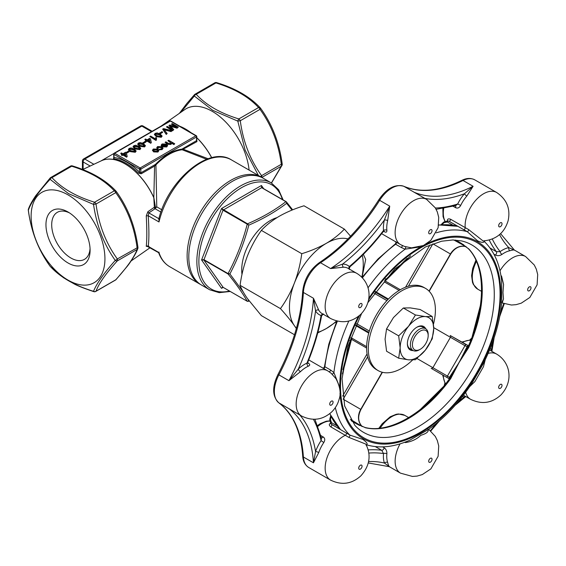 <?xml version="1.0" encoding="UTF-8"?>
<svg xmlns="http://www.w3.org/2000/svg" width="566" height="566" viewBox="0 0 566 566"><rect width="100%" height="100%" fill="white"/><g stroke="black" fill="none" stroke-linecap="round" stroke-linejoin="round"><path stroke-width="0.85" d="M412.614 359.976A47.445 27.394 -60 0 1 378.123 370.588A47.445 27.394 -60 0 1 368.296 348.868A47.445 27.394 -60 0 1 389.005 301.126A47.445 27.394 -60 0 1 425.568 288.412A47.445 27.394 -60 0 1 433.485 324.12M68.026 212.009L68.026 212.009A31.215 18.02 60 0 1 90.1 250.236A31.215 18.02 60 0 1 68.026 262.978A31.215 18.02 60 0 1 45.959 224.752A31.215 18.02 60 0 1 68.026 212.009M68.026 194.881A52.192 30.132 60 0 1 99.991 277.255A52.192 30.132 60 0 1 36.068 240.352A52.192 30.132 60 0 1 68.026 194.881M127.194 156.499L126.65 157.199L122.942 155.056L122.164 155.501L121.393 155.056L122.164 154.221L120.7 153.372L121.471 152.926L122.942 153.775L125.567 152.254L126.345 152.7L127.194 156.499L126.65 156.81L122.942 154.667L122.164 155.112L121.393 154.667M121.831 154.412L120.7 153.372M140.686 148.448L139.951 149.608L134.963 148.957L133.109 146.856M145.908 142.059L143.665 143.354L142.965 142.957L145.207 141.274L145.908 142.059M151.32 142.568L150.775 143.269L147.068 141.125L146.29 141.571L145.519 141.125L146.29 140.29L144.825 139.441L145.596 138.995L147.068 139.844L149.693 138.323L150.471 138.776L151.32 142.568L150.775 142.88L147.068 140.736L146.29 141.182L145.519 140.736M145.957 140.481L144.825 139.441M162.612 132.416L160.369 133.71L159.669 133.314L161.911 131.63L162.612 132.416M172.036 130.696L171.116 131.227L163.843 129.31L167.168 133.505L166.248 134.036L162.654 129.147L163.574 128.616L172.036 130.696L171.116 131.616L163.843 129.699M167.168 133.505L166.248 134.425L162.654 129.147M178.304 127.074L177.031 127.817L170.288 125.794L173.776 129.692L172.51 130.428L166.475 126.94L167.324 126.451L172.432 129.395L168.937 125.525L169.821 125.008L176.528 127.032L171.427 124.081L172.276 123.593L178.304 127.074L177.031 128.199L170.288 126.183M173.776 129.692L172.51 130.81L166.475 126.94M171.703 128.977L168.937 125.525M175.12 126.607L171.427 124.081M158.784 150.797L157.921 152.035L153.69 151.914L152.516 150.365M174.703 143.743L173.932 144.189L171.724 142.922L171.088 144.047L167.89 143.92L165.116 142.314L165.888 141.868L168.626 143.453L170.564 143.545L171.045 142.901L167.897 140.708L168.668 140.262L174.703 143.743L173.932 144.578L171.746 143.318M171.088 144.047L171.724 142.922M171.088 144.436L167.89 144.309L165.116 142.314M171.003 143.092L167.897 140.708M165.498 144.804L162.789 144.762L162.336 145.823L161.501 146.219L161.19 145.306M167.557 145.625L166.708 146.962L162.449 146.792L162.258 146.29L165.498 144.415L162.789 144.372L162.336 145.434L161.501 145.83L161.169 145.122L162.109 143.962L166.432 144.061L167.571 145.427L166.708 146.573L162.258 146.29M161.89 148.356L161.055 147.592L158.289 147.358L157.872 147.761M158.232 148.165L157.383 148.568L156.789 147.613L157.567 146.587L161.812 146.75L162.987 148.108L162.131 149.219L159.004 149.417L161.43 148.816L161.926 148.158L161.055 147.21L158.289 146.969L157.829 147.57L158.232 148.554L157.383 148.957L156.817 147.811M162.966 148.299L162.131 149.608L159.004 149.806L159.004 149.417M162.025 136.123L161.296 137.283L156.308 136.639L154.454 134.531M156.541 137.899L156.379 140.12L155.883 140.41L149.849 136.54L150.627 136.095L155.325 138.804L155.827 137.488L156.541 137.899L156.209 139.222M145.328 145.766L144.592 146.927L139.604 146.283L137.75 144.174M136.045 151.122L135.309 152.282L130.321 151.638L128.468 149.537M129.204 151.702L126.961 152.997L126.268 152.601L128.51 150.917L129.204 151.702M147.86 246.415L146.269 246.351C146.983 239.814 146.983 229.655 146.269 215.872L147.86 211.741L154.355 207.234L153.818 197.767L154.596 166.071L155.466 164.388C164.296 155.374 173.104 150.287 181.891 149.127L183.568 149.346L208.139 158.763M113.674 157.765L113.561 158.742A0.948 0.708 97.9 0 0 113.992 157.489A50.77 29.312 60 0 1 139.491 172.213L138.578 173.182L141.238 173.783A0.948 0.545 60 0 1 140.828 172.835L155.466 164.388L155.926 164.869L156.768 206.859L155.07 208.713L148.844 212.908L148.235 215.745C149.106 229.598 149.106 239.8 148.235 246.366L148.844 246.224M206.668 159.294L182.139 149.749L196.933 141.627L196.798 139.554M181.934 149.148L182.096 149.757A0.474 0.354 83.4 0 1 181.891 149.127L196.522 140.679L196.522 136.965L140.828 169.121L140.828 172.835L139.491 172.213L139.491 169.121L113.992 154.398L113.992 157.341M249.104 170.097A52.475 30.295 -120 0 0 242.609 147.019A52.475 30.295 -120 0 0 184.792 109.571L161.006 126.161M129.062 214.04A52.475 30.295 60 0 1 130.767 218.285M137.906 247.377A2.37 2.179 -158.8 0 1 137.814 248.545C136.066 253.978 129.232 264.011 127.18 266.388L116.058 279.583A2.37 1.415 -138.1 0 1 115.747 279.809C127.201 267.166 134.305 257.063 137.057 249.493A2.37 1.373 60 0 0 137.283 248.658A2.37 1.373 60 0 0 137.057 247.554C134.305 226.796 127.201 208.493 115.747 192.645L96.022 204.036A2.37 1.373 -120 0 0 94.564 202.225A2.37 0.934 -72.3 0 0 93.531 204.404L68.514 193.636L50.084 179.316C38.389 191.959 31.144 202.26 28.357 210.227C31.109 231.324 38.354 249.988 50.084 266.225C60.173 277.22 74.655 285.582 93.531 291.306C96.56 283.672 103.804 273.371 115.259 260.402C103.84 244.307 96.595 225.636 93.531 204.404L96.022 204.036C98.817 224.9 105.92 243.203 117.325 258.945L137.948 247.349C135.125 226.181 127.888 207.538 116.235 191.407A2.37 2.37 0 0 0 116.009 191.131A2.37 1.698 -43.7 0 0 114.297 190.834C104.413 180.13 90.206 171.923 71.684 166.234L51.952 177.625C61.828 188.322 76.035 196.522 94.564 202.225L114.297 190.834A2.37 1.373 60 0 1 115.747 192.645A2.37 0.863 -35.1 0 0 116.235 191.407A2.37 0.863 -35.1 0 0 116.171 191.336A2.37 1.698 -43.7 0 0 116.009 191.131C105.764 180.087 91.225 171.682 72.406 165.909A2.37 2.37 0 0 0 70.495 166.114A2.37 1.373 60 0 1 71.684 166.234A2.37 0.934 -72.3 0 1 72.406 165.909M137.948 247.349A2.37 2.37 0 0 1 137.814 248.545L137.814 248.545A2.37 2.179 -158.8 0 1 137.057 249.493L117.325 260.884C105.913 273.463 98.809 283.566 96.022 291.2A2.37 2.179 -158.8 0 1 93.531 291.306A2.37 0.934 -72.3 0 0 93.85 291.653A2.37 2.37 0 0 0 95.753 291.44A2.37 1.373 -120 0 0 96.022 291.2L115.747 279.809A2.37 1.373 60 0 1 115.485 280.057L95.753 291.44M258.4 175.46L245.12 150.124L237.798 121.117L212.774 110.342L194.343 96.029L180.674 112.436M196.218 94.331C206.095 105.035 220.301 113.235 238.831 118.938L258.556 107.547C248.672 96.836 234.473 88.636 215.943 82.94L196.218 94.331A2.37 1.698 -43.7 0 0 194.343 96.029A2.37 1.415 41.9 0 1 194.449 94.685A2.37 1.415 41.9 0 1 194.761 94.465A2.37 1.373 60 0 1 195.029 94.218A2.37 1.373 60 0 1 196.218 94.331M271.39 182.967L281.316 166.206A2.37 1.373 60 0 0 281.543 165.364A2.37 1.373 60 0 0 281.316 164.267L282.215 164.055C279.392 142.894 272.154 124.244 260.502 108.12A2.37 2.37 0 0 0 260.275 107.844A2.37 1.698 -43.7 0 0 258.556 107.547A2.37 1.373 60 0 1 260.013 109.351L240.281 120.742A2.37 1.373 -120 0 0 238.831 118.938A2.37 0.934 -72.3 0 0 237.798 121.117L240.281 120.742C243.076 141.592 250.172 159.902 261.591 175.658L281.316 164.267C278.529 143.417 271.425 125.114 260.013 109.351A2.37 0.863 -35.1 0 0 260.502 108.12A2.37 0.863 -35.1 0 0 260.431 108.049A2.37 1.698 -43.7 0 0 260.275 107.844C250.023 96.8 235.491 88.388 216.665 82.622A2.37 2.37 0 0 0 214.762 82.827L195.029 94.218A2.37 2.37 0 0 0 194.449 94.685L186.716 103.642L179.372 113.349M170.26 142.073L170.26 142.462M173.932 144.189L173.932 144.578M162.216 145.073L162.336 145.823M166.015 146.169L166.602 145.412L166.199 144.818L163.723 146.247L166.015 146.169M162.789 144.372L162.789 144.762M162.449 146.403L162.449 146.792M166.708 146.573L166.708 146.962M161.501 145.83L161.501 146.219M166.567 145.611L166.199 145.207L164.126 146.403M166.199 144.818L166.199 145.207M158.289 146.969L158.289 147.358M161.055 147.21L161.055 147.592M162.131 149.219L162.131 149.608M157.383 148.568L157.383 148.957M153.358 149.014L157.652 149.169L158.784 150.591L157.921 151.653L153.69 151.525L152.487 150.174L153.358 149.014M156.881 149.615L154.051 149.417L153.563 150.089L154.426 151.058L157.221 151.249L157.723 150.563L156.881 149.615L156.881 150.004L154.051 149.806L153.598 150.28M153.69 151.525L153.69 151.914M157.921 151.653L157.921 152.035M157.688 150.768L156.881 150.004M154.051 149.417L154.051 149.806M172.51 130.428L172.51 130.81M177.031 127.817L177.031 128.199M166.248 134.036L166.248 134.425M171.116 131.227L171.116 131.616M162.612 132.034L160.369 133.71M160.369 133.328L159.669 132.925M157.115 132.925L160.171 134.015L162.053 135.925L161.296 136.894L156.308 136.25L154.426 134.34L155.183 133.371L157.115 132.925M160.999 136.18L159.4 134.85L155.883 134.163L155.883 133.774C155.31 134.552 155.707 135.232 157.079 135.805L160.61 136.491L160.999 135.79L159.4 134.467L155.883 133.774L155.487 134.347M160.61 136.491L160.999 136.059M156.308 136.25L156.308 136.639M161.296 136.894L161.296 137.283M159.4 134.467L159.4 134.85M155.883 134.163L155.516 134.545M156.379 139.738L155.883 140.41M155.883 140.021L149.849 136.54M149.516 139.321L147.839 140.29L150.011 141.542L149.516 139.321L148.172 140.481M146.29 141.182L146.29 141.571M147.068 140.736L147.068 141.125M150.775 142.88L150.775 143.269M149.912 141.486L149.516 139.71M145.908 141.677L143.665 143.354M143.665 142.972L142.965 142.568M140.41 142.568L143.467 143.658L145.349 145.568L144.592 146.544L139.604 145.894L137.722 143.983L138.486 143.014L140.41 142.568M144.295 145.823L142.696 144.493L139.179 143.806L139.179 143.417C138.606 144.196 139.003 144.875 140.375 145.448L143.906 146.134L144.295 145.434L142.696 144.111L139.179 143.417L138.783 143.99M143.906 146.134L144.295 145.703M139.604 145.894L139.604 146.283M144.592 146.544L144.592 146.927M142.696 144.111L142.696 144.493M139.179 143.806L138.819 144.189M135.769 145.25L138.826 146.339L140.715 148.25L139.951 149.219L134.963 148.568L133.081 146.658L133.845 145.695L135.769 145.25M139.653 148.497L138.054 147.174L134.538 146.481L134.538 146.092C133.965 146.877 134.361 147.556 135.741 148.129L139.264 148.816L139.653 148.108L138.054 146.785L134.538 146.092L134.142 146.665M139.264 148.816L139.653 148.384M134.963 148.568L134.963 148.957M139.951 149.219L139.951 149.608M138.054 146.785L138.054 147.174M134.538 146.481L134.177 146.863M131.135 147.931L134.192 149.021L136.073 150.924L135.309 151.9L130.321 151.249L128.44 149.339L129.204 148.37L131.135 147.931M135.012 151.179L133.42 149.856L129.897 149.162L129.897 148.773C129.324 149.551 129.727 150.231 131.1 150.804L134.623 151.49L135.012 150.789L133.42 149.466L129.897 148.773L129.501 149.346M134.623 151.49L135.012 151.058M130.321 151.249L130.321 151.638M135.309 151.9L135.309 152.282M133.42 149.466L133.42 149.856M129.897 149.162L129.536 149.544M129.204 151.32L126.961 152.997M126.961 152.615L126.268 152.212M125.39 153.252L123.713 154.221L125.885 155.473L125.39 153.252L124.046 154.412M122.164 155.112L122.164 155.501M122.942 154.667L122.942 155.056M126.65 156.81L126.65 157.199M125.786 155.417L125.39 153.641M113.992 153.627A0.948 0.545 60 0 1 114.191 153.188L169.878 121.039A0.948 0.545 60 0 1 170.352 121.082L114.665 153.237L140.156 167.96L195.85 135.805L170.352 121.082A0.948 0.545 120 0 1 170.826 121.039L196.324 135.755A0.948 0.545 120 0 1 196.522 136.194A0.948 0.545 180 0 1 196.798 136.583L196.522 140.679A0.948 0.545 60 0 0 196.933 141.627M69.512 212.929A27.154 15.678 -120 0 0 57.322 212.328A27.154 15.678 -120 0 0 57.322 243.677A27.154 15.678 -120 0 0 84.476 259.348A27.154 15.678 -120 0 0 90.051 248.495M261.839 177.448L281.316 166.206A2.37 2.179 21.2 0 0 282.073 165.258L282.073 165.258A2.37 2.179 21.2 0 0 282.165 164.083M260.424 176.634A2.37 0.863 -35.1 0 0 261.591 175.658A2.37 1.373 -120 0 1 261.817 176.755A2.37 1.373 -120 0 1 261.711 177.37M117.325 260.884A2.37 1.415 -138.1 0 1 115.259 260.402A2.37 0.863 -35.1 0 0 117.325 258.945A2.37 1.373 -120 0 1 117.551 260.049A2.37 1.373 -120 0 1 117.325 260.884M70.495 166.114L50.77 177.505A2.37 1.373 -120 0 1 51.952 177.625A2.37 1.698 -43.7 0 0 50.084 179.316A2.37 1.415 -138.1 0 1 50.19 177.972L35.891 195.503C32.354 200.64 29.864 205.14 28.434 209.017L28.434 209.017A2.37 2.37 0 0 0 28.3 210.212L28.357 210.227A2.37 2.179 -158.8 0 1 28.434 209.017M49.971 266.062A2.37 0.863 -35.1 0 0 50.013 266.154A2.37 0.863 -35.1 0 0 50.084 266.225A2.37 1.698 -43.7 0 0 50.24 266.423A2.37 1.698 -43.7 0 0 50.438 266.593M28.35 210.184L28.3 210.212C31.123 231.381 38.361 250.023 50.013 266.154A2.37 2.37 0 0 0 50.24 266.423L63.427 277.68L74.132 283.906C77.549 285.795 84.122 288.377 93.85 291.653M159.011 218.773L158.996 221.964L148.235 215.745L146.269 215.872M146.269 246.351A1.422 1.266 7.6 0 1 148.235 246.366L158.996 252.585L159.011 252.089L158.996 252.585A61.68 35.608 120 0 0 169.708 266.699L199.904 284.132A61.68 35.608 -60 0 1 190.445 234.706A61.68 35.608 -60 0 1 230.744 180.356A61.68 35.608 -60 0 1 261.584 177.299L262.426 177.816M101.144 160.893A49.815 28.76 60 0 1 153.888 197.725L155.459 207.382L156.768 206.859L161.798 209.76M155.424 164.451L155.883 164.911L154.596 166.071L141.238 173.783M188.803 256.865A61.68 35.608 -60 0 1 215.731 194.796A61.68 35.608 -60 0 1 263.261 178.269L271.312 182.917A61.68 35.608 -60 0 0 223.782 199.444A61.68 35.608 -60 0 0 196.855 261.513A61.68 35.608 -60 0 0 209.632 289.75L201.581 285.101A61.68 35.608 -60 0 1 188.803 256.865M292.014 210.085L286.651 203.307C275.826 211.564 263.211 218.844 248.814 225.155C244.25 242.418 237.946 258.676 229.895 273.916L243.132 291.78M247.646 298.869L248.814 300.829L248.283 301.353L249.167 300.963M241.993 274.446A40.328 23.284 -60 0 1 241.71 269.975A40.328 23.284 -60 0 1 277.015 217.613M222.848 287.21L221.525 288.335L223.018 287.28L247.236 301.268C242.694 293.238 236.298 284.146 228.063 273.986L203.845 259.999L201.574 259.95L203.845 259.61L228.063 273.597C236.298 258.188 242.694 241.71 247.236 224.171L223.018 210.191L221.525 208.529L247.533 223.811C262.157 217.5 274.942 210.113 285.88 201.666L261.662 187.686L261.428 185.492L261.952 187.714L286.049 201.623M350.573 236.22L344.369 229.103L303.992 205.791C294.886 208.606 286.686 212.066 279.392 216.191C272.175 220.464 266.176 225.197 261.379 230.39C255.79 238.137 251.141 246.656 247.427 255.945C243.882 265.362 241.434 275.147 240.069 285.306C241.441 289.035 243.889 293.457 247.427 298.558L261.379 315.623L294.511 334.754M378.123 370.588L376.447 369.619A47.445 27.394 -60 0 1 366.619 347.899A47.445 27.394 -60 0 1 387.328 300.157A47.445 27.394 -60 0 1 423.892 287.443L425.568 288.412M336.586 320.957A52.192 30.132 -60 0 1 326.356 328.535A52.192 30.132 -60 0 1 317.915 332.277M362.282 255.429A52.192 30.132 -60 0 1 361.815 277.262M296.442 328.146A52.192 30.132 -60 0 1 294.398 325.676A52.192 30.132 -60 0 1 294.398 283.064A52.192 30.132 -60 0 1 326.356 243.309A52.192 30.132 -60 0 1 347.97 238.902M317.745 332.921L326.356 328.535L336.636 321.481M362.049 277.368L365.678 259.412L363.365 254.346M344.369 229.103C339.494 234.359 333.494 239.093 326.356 243.309C318.948 247.469 310.748 250.936 301.756 253.702C300.39 263.89 297.935 273.675 294.398 283.064C290.676 292.374 286.028 300.893 280.446 308.619C286.035 314.788 290.691 320.476 294.398 325.676L296.336 328.549M240.069 285.306L280.446 308.619M261.379 230.39L301.756 253.702M410.23 307.883L420.113 309.496L432.219 316.486L425.328 316.599A23.722 13.697 120 0 0 408.553 326.285L398.669 335.857L400.169 347.899A23.722 13.697 -60 0 1 408.553 326.285L415.444 314.986L403.339 308.003L410.23 307.883M413.152 350.545A13.52 7.804 -60 0 1 407.378 343.739A13.52 7.804 -60 0 1 416.944 327.176A13.52 7.804 -60 0 1 425.717 328.768M432.219 316.486L433.719 328.535L432.219 338.85L425.328 350.149L415.444 359.721L408.553 359.835L398.669 358.221L400.169 347.899A23.722 13.697 120 0 0 408.553 359.835A23.722 13.697 120 0 0 425.328 350.149A23.722 13.697 120 0 0 433.719 328.535A23.722 13.697 120 0 0 425.328 316.599L415.444 314.986M398.669 358.221L386.571 351.231L385.071 339.183L386.571 328.867L393.455 317.568L403.339 308.003M398.669 335.857L386.571 328.867M286.17 201.694L286.651 203.307L286.438 201.92L292.636 209.83M229.895 273.916L228.063 273.986L228.063 273.597L229.895 273.916M247.392 301.338L248.814 300.829M247.533 223.811L248.814 225.155L247.236 224.171L247.533 223.811M407.386 343.343A12.572 7.259 120 0 0 409.982 348.72L413.003 350.46A12.572 7.259 -60 0 1 411.079 340.385A12.572 7.259 -60 0 1 419.293 329.306A12.572 7.259 -60 0 1 425.575 328.683A12.572 7.259 -60 0 1 428.179 334.442L428.179 335.603A11.15 6.438 120 0 0 420.297 331.053A11.15 6.438 120 0 0 412.409 344.708A11.15 6.438 120 0 0 420.297 349.257A11.15 6.438 120 0 0 428.179 335.603M425.575 328.683L422.554 326.943A12.572 7.259 120 0 0 416.597 327.381M420.297 349.257L419.293 349.838A12.572 7.259 -60 0 1 413.003 350.46M156.025 207.276L154.355 207.234L155.438 207.538M147.86 211.741A1.422 0.884 -124 0 0 148.844 212.908L158.89 218.709M154.086 207.552A1.422 0.884 -124 0 0 155.07 208.713L160.942 212.101M286.438 201.928L261.662 187.686L223.018 210.191L203.845 259.999L223.138 287.351M336.834 321.021L328.796 344.248L324.403 366.959L324.905 366.747L330.615 370.044L333.905 372.506L339.154 385.849M331.124 416.682L330.41 419.385L331.506 422.682A1.422 0.821 120 0 0 331.407 424.252L349.866 435.091L362.919 439.428C366.726 442.216 367.95 443.985 366.584 444.742M366.223 445.47L367.009 444.961C380.104 448.64 394.368 447.048 409.805 440.171L428.066 429.721C444.692 417.977 459.422 402.334 472.256 382.793L483.201 363.839C493.708 342.946 499.884 322.372 501.745 302.103L501.667 281.069C499.905 264.251 494.153 251.099 484.411 241.604L484.468 240.663M484.015 241.349C484.05 242.906 481.899 242.736 477.577 240.826L467.297 231.692L448.951 221.2L457.639 226.294L438.692 224.943M419.3 247.031L405.122 249.16L401.336 247.54L395.634 244.25L395.563 243.698L378.095 258.867L361.992 277.439M447.501 221.37C447.083 219.099 448.102 218.391 450.557 219.233A1.422 0.821 120 0 1 450.048 220.648A1.422 0.821 120 0 1 448.951 221.2L448.682 221.122A1.422 0.821 -60 0 0 447.373 221.992L443.97 222.7L443.68 222.098L441.034 224.723M329.716 413.696L340.357 429.424L339.027 428.221M329.865 413.576A118.612 68.486 120 0 0 340.357 429.424L331.612 424.45A1.422 0.821 -60 0 1 331.676 425.674A1.422 0.821 -60 0 1 330.707 426.821C328.747 425.108 328.853 423.87 331.032 423.106M330.806 423.8L329.745 419.434L330.41 419.385M350.821 339.529L350.651 339.175A1.422 0.906 154.9 0 1 350.87 339.331M366.619 348.055L351.521 339.345A1.422 0.821 120 0 0 351.79 338.093L350.75 337.824M384.873 280.446A1.422 0.906 -94.9 0 1 384.632 280.333L385.022 280.297M351.67 420.984L359.58 425.483M455.488 240.055L459.068 242.007L468.797 248.927A1.422 1.146 -43.1 0 1 468.308 248.651A1.422 1.146 -43.1 0 0 468.308 248.651C485.748 266.303 486.031 307.395 468.273 346.243L468.047 346.753L468.797 347.276L468.443 347.949L459.068 362.537L450.713 378.597A104.823 60.52 -60 0 1 365.544 427.769L354.684 422.802L351.203 420.68M451.116 377.954L449.574 377.062L459.068 362.537L466.9 347.057L467.721 347.397L449.892 378.208L450.713 378.597M416.958 358.497L432.891 367.695A1.422 1.16 -60 0 1 431.172 368.346L447.373 377.699A1.422 0.821 120 0 0 447.381 377.706L443.97 375.739A1.422 0.842 120 0 1 443.963 375.732M463.83 244.908L455.984 240.309M342.402 373.928L351.521 339.345L350.991 339.494M466.9 347.057L467.615 345.713L468.103 345.84A1.422 1.16 -60 0 0 468.216 345.897M467.077 346.64L464.969 345.677L447.416 376.086L432.891 367.695L450.444 337.286A1.422 1.16 -60 0 0 450.147 335.475L468.528 345.784M449.227 378.781A1.422 1.16 -60 0 0 449.128 378.718L448.767 378.357L449.574 377.062M455.375 225.692L457.639 226.294A118.612 68.486 120 0 0 438.664 225.126M399.101 290.429L384.257 281.861A1.422 0.821 120 0 0 385.205 281.005L384.901 280.418L407.124 258.365M368.933 332.412L355.972 324.926L368.933 332.412M374.947 292.056L387.915 299.541L374.947 292.056M449.305 377.43L449.892 378.208L449.56 378.654C424.79 413.463 389.068 433.761 365.063 427.486A1.422 1.146 103.1 0 1 365.063 427.486L357.096 424.182L352.774 421.691M365.063 427.486A1.422 1.146 103.1 0 1 365.544 427.769M467.813 347.227L468.443 347.949M455.439 240.055L461.481 243.415L467.997 248.354A1.422 1.118 -45.5 0 0 468.443 248.594M450.175 377.77L447.416 376.086A1.422 0.516 -60 0 0 447.154 377.572L449.248 378.831A1.422 1.061 -22.6 0 0 448.767 378.357M467.615 345.713A1.422 1.061 -97.4 0 0 468.266 345.89M299.789 414.991A144.712 83.549 -60 0 1 315.573 451.569A2.37 0.601 -160.7 0 1 318.75 452.545L313.451 462.811L315.573 451.569A28.47 16.435 -60 0 1 321.078 440.624L323.794 442.513C325.238 440.093 325.033 438.233 323.179 436.924L320.865 435.587M346.258 432.905A1.422 0.821 120 0 1 346.321 434.129A1.422 0.821 120 0 1 345.352 435.275A26.093 15.063 -60 0 0 330.558 449.963A26.093 15.063 -60 0 0 330.558 480.095C341.687 485.501 351.79 484.079 360.875 475.829C371.07 464.495 370.574 453.062 365.742 444.069L348.762 437.341L330.707 426.821M381.611 233.673L400.537 244.597A26.093 15.063 -60 0 1 400.537 214.464A26.093 15.063 -60 0 1 426.637 199.402L403.898 186.341A26.093 15.063 120 0 0 379.666 200.336L389.726 206.144L384.399 219.976A2.37 0.877 13.7 0 1 387.668 220.627L389.726 206.144A142.335 82.176 120 0 1 330.586 268.574L342.621 264.074A2.37 1.84 -89.6 0 0 343.541 267.209L330.586 268.574L320.526 262.765A26.093 15.063 120 0 0 303.39 292.445A142.335 82.176 -60 0 1 278.889 374.876L288.957 380.685A142.335 82.176 120 0 0 313.451 298.254L315.573 310.925A144.712 83.549 -60 0 1 298.268 369.152A2.37 0.877 -133.7 0 0 300.468 371.657L288.957 380.685L298.268 369.152A28.47 16.435 -60 0 1 306.921 363.16A2.37 1.521 -113.8 0 0 308.399 366.167C310.189 365.289 310.14 364.285 308.251 363.153L307.77 362.884M323.066 314.151A2.37 1.924 -71.6 0 0 321.078 315.51A28.47 16.435 -60 0 1 315.573 310.925A2.37 1.84 -30.4 0 1 318.75 310.154L313.451 298.254L303.39 292.445A2.37 1.274 -176.7 0 1 302.697 291.476C300.956 318.389 292.742 346.003 278.055 374.31L278.889 374.876A26.093 15.063 120 0 0 278.889 402.858A142.335 82.176 -60 0 1 303.39 457.003L313.451 462.811A142.335 82.176 120 0 0 288.957 408.666L301.565 416.017A26.093 15.063 -60 0 1 301.565 385.885A26.093 15.063 -60 0 1 327.664 370.822L308.739 359.898M383.72 231.345L384.194 231.614C386.118 232.69 387.01 232.23 386.875 230.242A2.37 1.521 -6.2 0 0 383.529 230.461L383.055 231.827C372.803 245.078 361.801 256.695 350.043 266.685C349.158 268.758 349.003 269.671 349.576 269.416M419.682 195.383L413.958 192.157A142.335 82.176 120 0 0 473.098 186.299L466.858 196.013A2.37 0.601 40.7 0 1 464.424 193.756A144.712 83.549 -60 0 1 424.854 198.376M453.232 206.328L455.545 207.665C457.611 208.613 459.323 207.856 460.689 205.401L457.696 203.993L455.708 205.607L436.131 209.314M499.99 270.796A26.093 15.063 -60 0 1 525.602 256.54L514.367 250.045L500.592 233.652M514.735 250.335C514.487 249.769 512.881 249.903 509.924 250.731A2.37 1.726 78.8 0 1 508.77 247.618L514.735 250.335M493.906 254.198L495.441 255.082C497.627 256.044 499.813 255.811 502 254.389A2.37 1.196 54.5 0 1 500.125 251.615A28.47 16.435 -60 0 1 508.77 247.618A144.712 83.549 -60 0 1 499.559 234.6M368.133 449.906A156.57 90.397 -60 0 1 381.71 450.288L383.529 453.557A2.37 1.196 -174.5 0 1 386.875 453.798C387.01 451.18 386.118 449.178 384.194 447.77L382.658 446.885M387.668 462.486C388.425 465.464 389.111 466.915 389.726 466.851L384.399 463.045A2.37 1.726 161.2 0 1 387.668 462.486A26.093 15.063 120 0 1 386.875 453.798M428.681 429.283L435.304 436.414L437.327 440.539L438.728 445.958L438.126 456.267L430.882 468.881L422.286 474.591L417.092 476.084L412.465 476.445L400.537 473.162L389.323 466.688L368.211 462.938M301.565 416.017C312.658 421.415 322.74 420.014 331.825 411.822C335.383 408.277 337.817 404.082 339.126 399.242C341.185 393.554 340.131 386.705 335.971 378.696L331.089 373.213M404.322 246.373L411.574 247.858M450.557 219.233L468.69 229.612L483.067 240.953M500.917 275.536L501.554 276.045L503.577 284.415L502.969 292.509L503.492 299.039L502.325 302.357M485.267 359.636L483.456 366.74L474.902 381.562L469.653 386.684M428.101 429.481C428.872 431.667 426.446 433.606 420.821 435.304C416.71 439.23 411.567 441.65 405.405 442.584L404.648 442.287M278.055 374.31C271.998 386.833 272.225 396.313 278.734 402.751A2.37 1.931 126.8 0 0 278.889 402.858L294.617 412.006M313.437 419.307A154.2 89.025 120 0 1 321.078 440.624L321.481 438.098L314.908 419.286M457.675 402.362A144.712 83.549 -60 0 1 464.424 396.865L465.521 396.398M462.33 396.66A28.47 16.435 -60 0 0 464.424 396.865A2.37 1.84 90.4 0 1 464.898 396.037M490.991 350.842A2.37 1.84 149.6 0 1 491.465 350.014L491.613 351.203M320.759 315.566C321.686 316.21 321.792 316.196 321.078 315.51A154.2 89.025 120 0 1 306.921 363.16L307.862 362.063L307.975 363.379L307.55 363.075M349.236 266.246C350.262 266.728 350.297 266.827 349.349 266.551A154.2 89.025 120 0 0 383.529 230.461A28.47 16.435 -60 0 1 384.399 219.976A144.712 83.549 -60 0 1 342.621 264.074A28.47 16.435 -60 0 1 349.349 266.551A2.37 1.924 -48.4 0 0 349.165 268.956M490.022 248L496.382 251.672L500.125 251.615A154.2 89.025 120 0 1 492.314 239.078M463.596 229.655A1.422 0.821 -60 0 0 464.693 229.103A1.422 0.821 -60 0 0 465.202 227.688A26.093 15.063 -60 0 1 470.523 207.531A26.093 15.063 -60 0 1 496.615 192.468L474.81 179.875A26.093 15.063 120 0 0 463.038 180.483L473.098 186.299L464.424 193.756A28.47 16.435 -60 0 0 457.696 203.993A154.2 89.025 120 0 1 435.41 208.033M468.69 229.612A1.422 0.502 -62.2 0 1 468.132 231.006A1.422 0.502 -62.2 0 1 467.297 231.692A118.612 68.486 -60 0 0 436.23 232.831M501.554 276.045A1.422 0.559 -50.4 0 1 501.087 276.576M405.405 442.584A1.422 0.559 110.4 0 0 405.631 441.912M348.762 437.341A1.422 0.502 122.2 0 0 349.689 436.16A1.422 0.502 122.2 0 0 349.866 435.091A118.612 68.486 -60 0 1 335.313 407.619M331.945 373.963A1.422 0.616 133.1 0 0 332.95 373.702A1.422 0.616 133.1 0 0 333.905 372.506A118.612 68.486 -60 0 1 348.826 321.035M405.405 246.734A1.422 0.616 -73.1 0 1 405.68 247.738A1.422 0.616 -73.1 0 1 405.122 249.16A118.612 68.486 -60 0 0 368.006 287.818M211.656 157.73A49.815 28.76 -120 0 0 196.798 137.8M190.424 132.352A49.815 28.76 -120 0 0 180.405 126.565M138.578 173.182A49.815 28.76 -120 0 0 113.561 158.742M182.096 149.757C173.394 150.903 164.671 155.94 155.926 164.869M179.995 126.331A49.822 28.767 60 0 1 190.975 132.67M196.798 137.687A49.822 28.767 60 0 1 211.741 157.709M153.818 197.767A49.822 28.767 -120 0 0 101.378 160.779L82.7 169.531M158.713 219.36C167.798 180.519 209.01 145.299 231.388 159.867A61.68 35.608 120 0 0 200.548 162.923A61.68 35.608 120 0 0 158.996 221.964M90.178 166.029L83.124 161.954L83.124 169.333M151.455 131.673L141.833 126.119L84.801 159.046L93.885 164.296M167.89 143.92L167.89 144.309M171.448 126.147L171.448 126.536M165.152 129.678L165.152 130.067M113.709 154.016A0.948 0.948 0 0 1 114.191 153.188A0.948 0.545 60 0 1 114.665 153.237A0.948 0.545 120 0 0 113.992 154.398A0.948 0.545 180 0 1 113.709 154.016L113.794 157.773M139.491 169.121A0.948 0.545 0 0 0 140.828 169.121A0.948 0.545 60 0 0 140.156 167.96A0.948 0.545 120 0 0 139.491 169.121M195.85 135.805A0.948 0.545 60 0 1 196.522 136.965A0.948 0.545 180 0 0 196.798 136.583A0.948 0.948 0 0 0 196.324 135.755A0.948 0.545 120 0 0 195.85 135.805M214.762 82.827A2.37 1.373 -120 0 1 215.943 82.94A2.37 0.934 -72.3 0 1 216.665 82.622M143.021 125.999A2.37 2.37 0 0 0 140.644 125.999A2.37 1.373 -120 0 1 141.833 126.119A2.37 1.373 -60 0 1 143.021 125.999L152.148 131.27M82.424 160.985A2.37 1.373 180 0 0 83.124 161.954A2.37 1.373 -60 0 1 84.801 159.046A2.37 1.373 -120 0 0 83.612 158.933A2.37 2.37 0 0 0 82.424 160.985L82.424 169.425M223.167 287.387L221.525 288.335L201.574 259.95L221.525 208.529L261.428 185.492L263.671 188.683M282.37 199.48A60.258 34.788 120 0 0 211.351 219.523A60.258 34.788 120 0 0 229.506 291.044M358.434 316.359A113.872 65.741 120 0 0 339.805 389.182M339.996 393.398A113.872 65.741 120 0 0 422.286 431.95A113.872 65.741 120 0 0 500.79 295.976A113.872 65.741 120 0 0 426.262 243.988M422.512 245.934A113.872 65.741 120 0 0 368.756 298.473M396.426 242.227A1.422 0.821 120 0 1 395.634 244.25A118.612 68.486 120 0 0 362.403 277.871M337.414 321.155A118.612 68.486 120 0 0 324.905 366.747A1.422 0.821 -60 0 1 323.554 368.452M386.359 278.967A37.957 21.911 120 0 0 385.305 279.003M349.838 340.428A37.957 21.911 120 0 0 350.34 341.362M368.742 333.098L355.689 325.556M375.35 291.497L388.41 299.039M351.79 338.093L366.634 346.661M362.261 426.58L350.304 419.279M367.645 356.835L343.18 399.221L360.733 409.352L382.163 372.237M331.506 422.682L337.117 425.922M342.656 396.158L367.058 353.892M368.508 299.973A112.832 65.14 -60 0 1 497.875 273.873A112.832 65.14 -60 0 1 401.683 440.482A112.832 65.14 -60 0 1 359.601 315.396M361.617 313.451L347.885 346.505L342.055 378.633L344.652 406.02L354.924 425.413A108.226 62.486 120 0 0 471.867 369.931A108.226 62.486 120 0 0 461.453 240.911L452.814 239.963L441.6 241.215L425.568 246.889L394.842 268.956L367.829 302.683M468.797 248.927A104.823 60.52 -60 0 1 468.797 347.276M433.705 327.629L464.969 345.677A1.422 0.516 -60 0 1 466.129 344.701L450.147 335.475M453.826 239.977L466.122 246.684M452.984 225.233L447.373 221.992M443.97 222.7L441.989 224.667M410.598 255.811L385.205 281.005L400.303 289.714M405.574 287.174L429.976 244.915M429.014 291.087L450.444 253.971L432.891 243.84L408.419 286.219M356.559 323.625L369.35 331.011M386.903 300.603L374.119 293.223M450.444 253.971A14.235 11.624 120 0 1 464.969 246.415A1.422 0.799 -77 0 0 465.096 246.465C459.472 245.531 454.668 248.078 450.67 254.106L450.444 253.971M362.304 426.594L361.561 425.802A1.422 0.799 -43 0 0 361.455 425.717A14.235 11.624 120 0 1 360.733 409.352L360.959 409.487C357.74 415.96 357.938 421.394 361.561 425.802A1.422 0.799 -43 0 1 361.639 425.908M465.238 246.479A1.422 0.799 -77 0 1 465.096 246.465L466.165 246.712M364.645 427.365A1.422 1.118 105.5 0 1 365.077 427.634M278.536 402.575A2.37 1.931 126.8 0 0 278.734 402.751C292.919 413.597 300.9 431.363 302.697 456.047A2.37 1.457 176.4 0 0 303.39 457.003A26.093 15.063 120 0 0 308.746 467.502L330.558 480.095M329.589 421.09A26.093 15.063 120 0 0 317.936 426.297M323.794 442.513A26.093 15.063 120 0 0 318.75 452.545M359.191 466.497A2.37 1.373 120 0 0 359.941 469.299A2.37 1.373 120 0 0 361.999 465.74A2.37 1.373 120 0 0 359.191 466.497M308.399 366.167A26.093 15.063 120 0 0 300.468 371.657M330.204 402.419A2.37 1.373 120 0 0 330.954 405.228A2.37 1.373 120 0 0 333.013 401.669A2.37 1.373 120 0 0 330.204 402.419M356.651 273.279C369.923 281.118 374.324 299.895 360.896 314.194C351.811 322.457 341.694 323.879 330.558 318.474A26.093 15.063 -60 0 1 330.558 288.342A26.093 15.063 -60 0 1 356.651 273.279L348.267 268.433A26.093 15.063 120 0 0 343.541 267.209M318.75 310.154A26.093 15.063 120 0 0 322.167 313.635L330.558 318.474M359.191 304.876A2.37 1.373 120 0 0 359.941 307.685A2.37 1.373 120 0 0 361.999 304.126A2.37 1.373 120 0 0 359.191 304.876M387.668 220.627A26.093 15.063 120 0 0 386.875 230.242M429.177 230.999A2.37 1.373 120 0 0 429.927 233.808A2.37 1.373 120 0 0 431.978 230.249A2.37 1.373 120 0 0 429.177 230.999M466.858 196.013A26.093 15.063 120 0 0 460.689 205.401M443.716 208.43A26.093 15.063 120 0 0 445.032 221.129M499.155 224.065A2.37 1.373 120 0 0 499.912 226.874A2.37 1.373 120 0 0 501.964 223.315A2.37 1.373 120 0 0 499.155 224.065M509.924 250.731A26.093 15.063 120 0 0 502 254.389M476.43 261.386A26.093 15.063 120 0 0 477.704 289.148L473.346 284.429L472.483 282.307L471.605 275.684L472.667 268.517L475.907 260.204M528.149 288.144A2.37 1.373 120 0 0 528.899 290.945A2.37 1.373 120 0 0 530.95 287.387A2.37 1.373 120 0 0 528.149 288.144M488.111 353.41A26.093 15.063 -60 0 1 496.615 354.09L489.555 350.007M470.735 340.449L470.445 340.279A26.093 15.063 120 0 0 462.295 342.487M443.32 375.364A26.093 15.063 120 0 0 445.477 383.522L445.767 383.691M496.615 354.09C509.888 361.929 514.289 380.706 500.868 395.004C491.776 403.268 481.666 404.69 470.523 399.285A26.093 15.063 -60 0 1 465.684 392.252M499.155 385.687A2.37 1.373 120 0 0 499.912 388.495A2.37 1.373 120 0 0 501.964 384.937A2.37 1.373 120 0 0 499.155 385.687M408.666 417.588L404.824 415.373A26.093 15.063 120 0 0 380.147 428.151M400.537 473.162A26.093 15.063 -60 0 1 400.077 443.85M429.177 459.564A2.37 1.373 120 0 0 429.927 462.365A2.37 1.373 120 0 0 431.978 458.814A2.37 1.373 120 0 0 429.177 459.564M379.666 200.336A142.335 82.176 -60 0 1 320.526 262.765A2.37 1.274 -123.3 0 0 319.337 262.645C341.772 247.689 361.582 226.768 378.76 199.89L379.666 200.336M463.038 180.483A142.335 82.176 -60 0 1 403.898 186.341A2.37 1.931 113.2 0 0 403.728 186.256C420.205 193.119 439.584 191.152 461.863 180.363A2.37 1.457 63.6 0 1 463.038 180.483M495.441 255.082A2.37 1.373 120 0 0 496.382 251.672A156.57 90.397 -60 0 1 489.265 240.104M490.248 348.309A28.47 16.435 -60 0 1 491.465 350.014A144.712 83.549 -60 0 1 492.859 341.425M500.337 313.111A144.712 83.549 -60 0 1 503.768 303.68M479.338 311.696A156.57 90.397 120 0 0 474.145 331.252M430.45 430.684A144.712 83.549 -60 0 1 436.895 422.993M439.506 391.24A156.57 90.397 120 0 0 425.172 405.518M384.194 447.77A2.37 1.373 120 0 1 381.71 450.288L375.35 446.616M368.516 461.573A144.712 83.549 -60 0 1 384.399 463.045A28.47 16.435 -60 0 1 383.529 453.557A154.2 89.025 120 0 0 368.77 453.069M321.41 437.808A2.37 1.373 120 0 0 323.179 436.924M307.862 363.181A2.37 1.373 120 0 0 308.251 363.153M445.626 383.875A2.37 1.373 120 0 0 445.477 383.522A2.37 1.854 -32.2 0 1 444.954 383.019L442.647 374.975M420.283 409.551L443.235 386.804A2.37 1.019 49.6 0 1 443.327 386.741M461.623 342.097L469.745 340.074A2.37 1.854 92.2 0 1 470.445 340.279A2.37 1.373 120 0 0 470.82 340.23M455.545 207.665A2.37 1.373 120 0 0 455.425 205.691M403.473 186.172A2.37 1.931 113.2 0 1 403.728 186.256C394.898 183.837 386.578 188.386 378.76 199.89M329.143 371.749A1.422 0.821 120 0 0 330.615 370.044M402.079 245.418A1.422 0.821 -60 0 1 401.336 247.54M100.769 161.069L113.858 153.513M150.054 247.724L131.142 260.926M231.388 159.867L261.584 177.299M200.767 284.606L199.904 284.132M167.571 145.816L167.571 145.427M161.169 145.512L161.169 145.122M162.987 148.49L162.987 148.108M156.789 148.002L156.789 147.613M152.487 150.556L152.487 150.174M154.426 134.722L154.426 134.34M162.053 136.314L162.053 135.925M137.722 144.365L137.722 143.983M145.349 145.957L145.349 145.568M133.081 147.047L133.081 146.658M140.715 148.632L140.715 148.25M128.44 149.728L128.44 149.339M136.073 151.313L136.073 150.924M149.502 248.113L150.117 247.759M170.826 121.039A0.948 0.948 0 0 0 169.878 121.039M271.496 183.023L282.073 165.258A2.37 2.37 0 0 0 282.215 164.055M115.485 280.057A2.37 2.37 0 0 0 116.058 279.583M50.77 177.505A2.37 2.37 0 0 0 50.19 177.972M169.708 266.699C164.607 263.692 160.914 259.009 158.636 252.669M148.044 246.203L147.514 246.493L158.657 252.691M140.644 125.999L83.612 158.933M283.12 199.911L278.635 189.759L271.312 182.917M209.632 289.75L219.219 292.672L230.256 291.476M222.367 287.365L223.075 287.33L247.292 301.317L248.283 301.353M382.425 372.301L360.959 409.487M350.863 339.374L342.883 369.64M330.7 415.826L329.745 419.434M443.97 375.739L447.373 377.699M447.989 220.832L443.68 222.098M450.67 254.106L429.205 291.285M386.472 278.854L385.432 278.847M349.774 340.612L350.297 341.517M352.788 421.705L351.175 420.637M481.539 291.37L477.704 289.148M470.523 399.285L463.462 395.21M327.664 370.822L331.237 373.334M426.637 199.402L435.304 207.849L437.327 211.974L438.728 217.394L438.126 227.702L430.882 240.317L423.439 245.524L411.517 247.851M400.537 244.597L404.499 246.436M496.615 192.468C506.832 199.374 510.659 208.812 508.112 220.768C504.341 233.058 495.979 239.786 483.01 240.953M525.602 256.54L534.269 264.994L536.299 269.119L537.7 274.538L537.099 284.84L529.854 297.454L521.258 303.171L516.058 304.664L511.431 305.024L501.681 302.852M290.521 409.642L290.146 409.423M430.79 430.988L439.485 420.807M455.121 405.306L465.79 396.554M317.625 425.483L320.264 423.679L326.257 421.217L329.575 420.878M378.859 428.292L382.206 423.75L390.179 416.795L396.186 414.298L398.492 413.965L404.824 415.373M491.882 351.352L494.132 337.739M499.736 316.451L504.207 303.829M307.862 362.063C314.215 346.562 318.771 331.223 321.545 316.047C322.931 314.229 323.646 313.635 323.674 314.279M444.19 385.679L444.94 382.998M469.723 340.074L471.669 338.086M472.164 336.699L480.385 305.449M383.776 231.055L384.25 231.268L383.055 231.827M415.585 193.02L415.211 192.808M444.848 221.228L443.058 216.601L442.86 208.571M319.337 262.645C309.63 269.855 304.084 279.463 302.697 291.476M461.863 180.363C466.54 178 470.855 177.837 474.81 179.875M302.697 456.047C302.987 461.276 305.003 465.096 308.746 467.502M501.313 302.138L501.745 302.103M428.066 429.721L427.882 429.325M324.403 366.959C323.582 368.133 323.016 368.523 322.705 368.126M395.563 243.698C396.073 242.078 396.129 241.392 395.726 241.654"/></g></svg>
